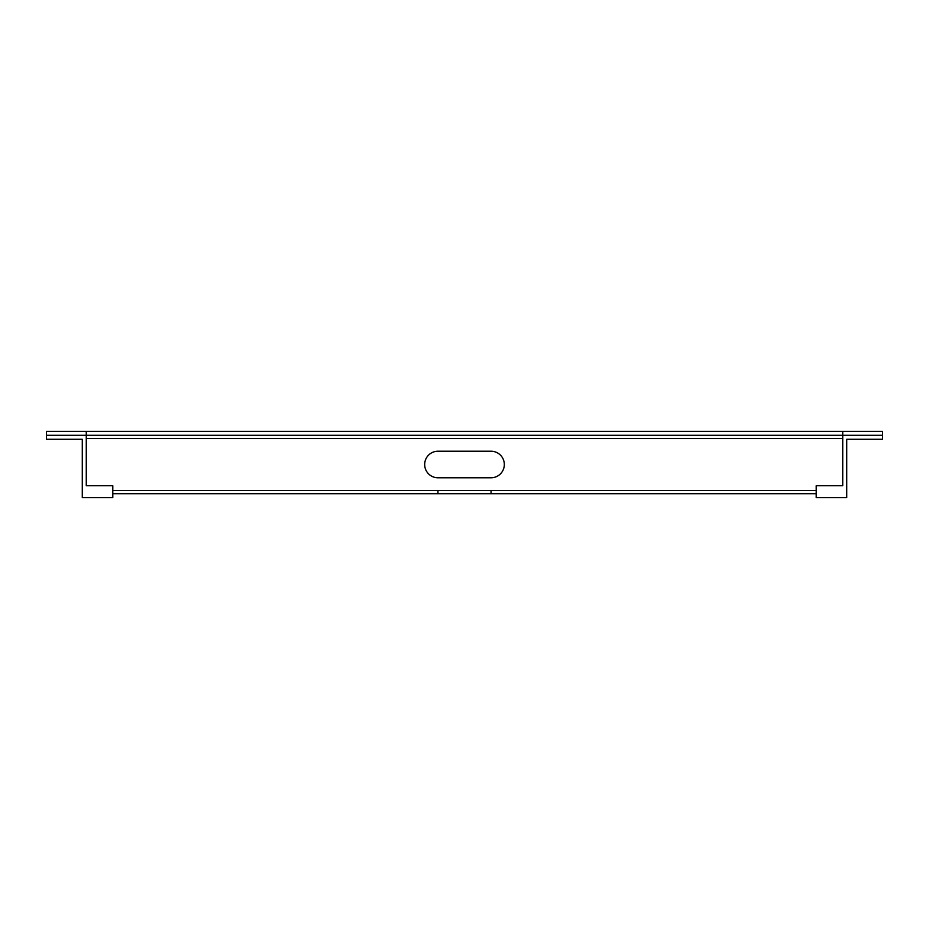 <?xml version="1.0" encoding="UTF-8"?>
<svg xmlns="http://www.w3.org/2000/svg" width="929" height="929" viewBox="0 0 929 929"><rect width="100%" height="100%" fill="white"/><g stroke="black" fill="none" stroke-linecap="round" stroke-linejoin="round"><path stroke-width="1.39" d="M816.196 485.739L816.196 497.677L846.714 497.677L846.714 439.289L882.55 439.289L882.55 435.306L46.45 435.306L46.45 439.289L82.286 439.289L82.286 497.677L112.804 497.677L112.804 485.739L86.269 485.739L86.269 435.306L842.731 435.306L842.731 485.739L816.196 485.739M437.954 477.773L491.046 477.773A13.273 13.273 0 0 0 504.319 464.5A13.273 13.273 0 0 0 491.046 451.227L437.954 451.227A13.273 13.273 0 0 0 424.681 464.5A13.273 13.273 0 0 0 437.954 477.773M816.196 490.512L437.954 490.512L437.954 493.694L816.196 493.694M437.954 490.512L112.804 490.512M112.804 493.694L437.954 493.694M491.046 493.694L491.046 490.512M86.269 438.488L842.731 438.488M882.55 431.323L882.55 435.306L842.731 435.306L842.731 431.323L882.55 431.323M86.269 431.323L46.45 431.323L46.45 435.306L86.269 435.306L86.269 431.323L842.731 431.323"/></g></svg>
